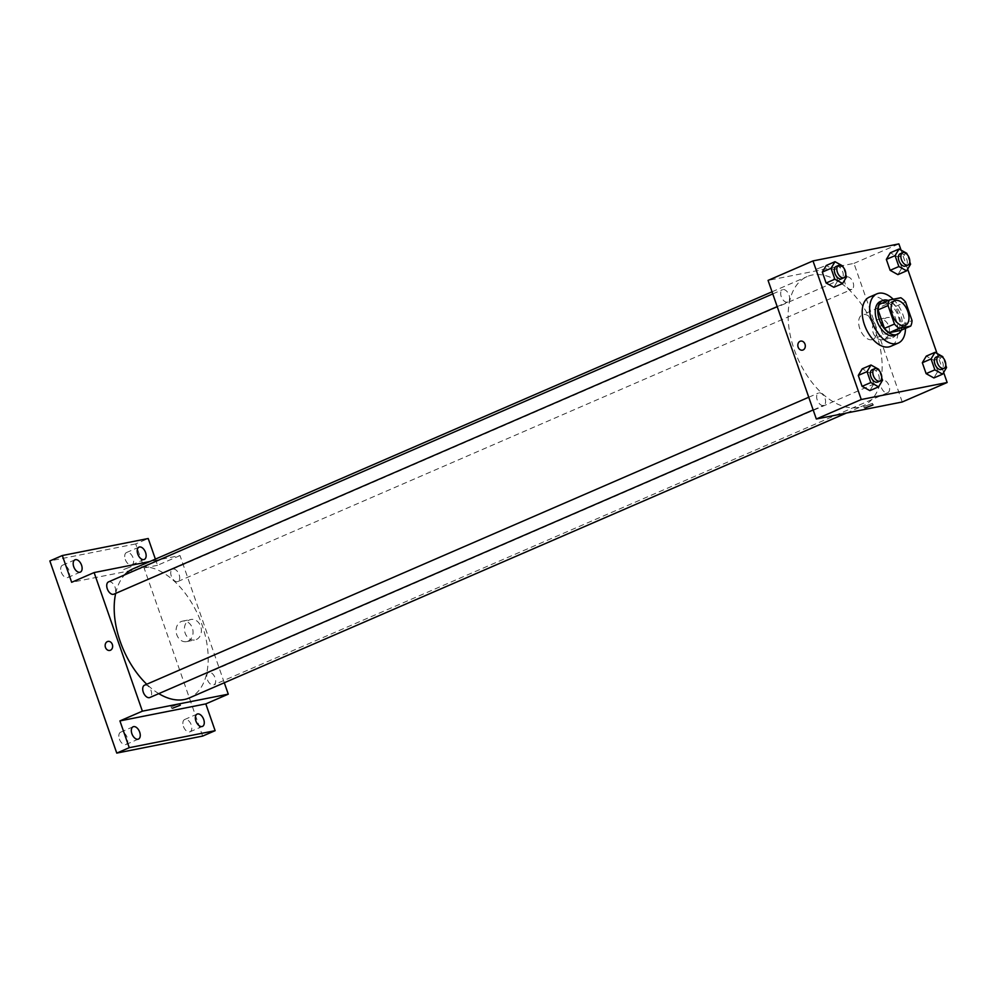 <?xml version="1.0" encoding="UTF-8"?>
<svg xmlns="http://www.w3.org/2000/svg" width="997" height="997" viewBox="0 0 997 997"><rect width="100%" height="100%" fill="white"/><g stroke="black" fill="none" stroke-linecap="round" stroke-linejoin="round"><path stroke-width="0.75" stroke-dasharray="4.99 3.74" d="M871.976 339.728A13.41 7.839 -113.4 0 1 860.075 329.459A13.41 7.839 -113.4 0 1 862.255 314.815A13.41 7.839 -113.4 0 1 874.793 324A13.41 7.839 -113.4 0 1 872.923 339.429A13.41 7.839 -113.4 0 1 871.976 339.728M900.727 330.431A18.008 10.531 -113.4 0 0 902.061 324.885L895.618 306.403A18.008 10.531 -113.4 0 0 890.844 302.079L879.391 304.347M901.226 330.206A18.445 10.78 66.6 0 0 899.955 313.095A18.445 10.78 66.6 0 0 888.327 300.471M880.226 301.543A18.445 10.78 -113.4 0 1 897.45 314.18A18.445 10.78 -113.4 0 1 894.895 335.391M895.618 306.403L905.612 302.079M902.061 324.885L912.043 320.56M890.844 302.079L900.827 297.742M893.237 299.25A26.832 15.678 -113.4 0 1 905.475 328.362M869.409 297.094A26.832 15.678 -113.4 0 1 894.459 315.476A26.832 15.678 -113.4 0 1 890.745 346.32M846.565 276.904L837.829 280.68L833.866 287.298L837.829 280.68L834.028 269.776L826.276 265.476L834.028 269.776L842.764 265.987M910.585 264.217L901.849 268.006L897.898 274.624L901.849 268.006L898.048 257.089L890.296 252.802L898.048 257.089L906.784 253.3M943.648 372.442L937.03 353.449M907.656 269.115L901.051 250.122M882.544 380.218L873.808 384.007L869.858 390.625L873.808 384.007L870.007 373.102L862.255 368.803L870.007 373.102L878.743 369.314M946.564 367.544L937.828 371.333L933.877 377.95L937.828 371.333L934.027 360.416L926.275 356.116L934.027 360.416L942.763 356.627M858.18 407.349A70.413 41.164 -113.4 0 1 795.681 353.461A70.413 41.164 -113.4 0 1 807.134 276.58A70.413 41.164 -113.4 0 1 872.911 324.823A70.413 41.164 -113.4 0 1 863.153 405.791A70.413 41.164 -113.4 0 1 858.18 407.349M902.223 401.99L853.955 263.382L768.064 280.394M851.363 289.491A6.705 3.926 -113.4 0 1 845.406 284.357A6.705 3.926 -113.4 0 1 846.503 277.029A6.705 3.926 -113.4 0 1 852.759 281.628A6.705 3.926 -113.4 0 1 851.837 289.342A6.705 3.926 -113.4 0 1 851.363 289.491M787.331 302.166A6.705 3.926 -113.4 0 1 781.386 297.031A6.705 3.926 -113.4 0 1 782.471 289.716A6.705 3.926 -113.4 0 1 788.739 294.314A6.705 3.926 -113.4 0 1 787.804 302.016A6.705 3.926 -113.4 0 1 787.331 302.166M823.323 405.492A6.705 3.926 -113.4 0 1 817.366 400.358A6.705 3.926 -113.4 0 1 818.45 393.042A6.705 3.926 -113.4 0 1 824.718 397.629A6.705 3.926 -113.4 0 1 823.796 405.343A6.705 3.926 -113.4 0 1 823.323 405.492M882.956 380.206A6.705 3.926 66.6 0 0 882.482 380.356A6.705 3.926 66.6 0 0 881.547 388.07A6.705 3.926 66.6 0 0 887.816 392.668A6.705 3.926 66.6 0 0 888.9 385.341A6.705 3.926 66.6 0 0 882.956 380.206M853.955 263.382L898.883 243.904M892.739 337.622A10.444 8.4 -101.2 0 0 897.362 325.309A10.444 8.4 -101.2 0 0 887.293 317.569A10.444 8.4 -101.2 0 0 881.074 329.446A10.444 8.4 -101.2 0 0 891.343 338.058A10.444 8.4 -101.2 0 0 892.739 337.622M823.796 266.336L816.02 269.34L823.796 266.349M864.648 406.34L872.437 403.336L864.648 406.34M884.401 339.279A10.444 8.4 -101.2 0 0 889.012 326.954A10.444 8.4 -101.2 0 0 878.955 319.227A10.444 8.4 -101.2 0 0 872.736 331.104A10.444 8.4 -101.2 0 0 883.006 339.703A10.444 8.4 -101.2 0 0 884.401 339.279M800.666 341.111L800.666 341.111A4.611 3.714 78.8 0 1 805.115 344.526A4.611 3.714 78.8 0 1 803.071 349.972A4.611 3.714 78.8 0 1 802.46 350.159L802.46 350.159M158.797 693.638A70.413 41.164 -113.4 0 1 146.746 684.241M115.677 593.402A70.413 41.164 -113.4 0 1 124.625 574.908M133.187 568.751A70.413 41.164 -113.4 0 1 198.964 616.993A70.413 41.164 -113.4 0 1 189.206 697.975M209.009 672.389A6.705 3.926 66.6 0 0 208.535 672.526A6.705 3.926 66.6 0 0 207.6 680.241A6.705 3.926 66.6 0 0 213.869 684.839A6.705 3.926 66.6 0 0 214.953 677.511A6.705 3.926 66.6 0 0 209.009 672.389M108.523 581.887A6.705 3.926 -113.4 0 1 114.792 586.485A6.705 3.926 -113.4 0 1 113.857 594.187M144.503 685.213A6.705 3.926 -113.4 0 1 150.771 689.812A6.705 3.926 -113.4 0 1 149.849 697.514M177.416 581.662A6.705 3.926 -113.4 0 1 171.459 576.528A6.705 3.926 -113.4 0 1 172.556 569.2A6.705 3.926 -113.4 0 1 178.812 573.798A6.705 3.926 -113.4 0 1 177.89 581.513A6.705 3.926 -113.4 0 1 177.416 581.662M224.3 682.758L180.008 555.553L149.874 561.523M202.653 736.085L135.729 543.926L148.217 538.517M180.008 555.553L157.538 565.287L155.395 559.13M196.322 639.538A10.444 8.4 -101.2 0 0 200.945 627.213A10.444 8.4 -101.2 0 0 190.876 619.486A10.444 8.4 -101.2 0 0 184.669 631.363A10.444 8.4 -101.2 0 0 194.938 639.962A10.444 8.4 -101.2 0 0 196.322 639.538M157.538 565.287L71.659 582.298M131.13 566.632L123.354 569.636L131.13 566.632M171.983 706.624L179.772 703.62L171.983 706.624M187.984 641.183A10.444 8.4 -101.2 0 0 192.608 628.87A10.444 8.4 -101.2 0 0 182.538 621.131A10.444 8.4 -101.2 0 0 176.319 633.008A10.444 8.4 -101.2 0 0 186.601 641.619A10.444 8.4 -101.2 0 0 187.984 641.183M108 641.407L108 641.407A4.611 3.714 78.8 0 1 112.449 644.822A4.611 3.714 78.8 0 1 110.405 650.256A4.611 3.714 78.8 0 1 109.795 650.443L109.795 650.443M135.729 543.926L49.85 560.937M125.286 559.467A6.705 3.926 66.6 0 0 131.866 564.85A6.705 3.926 66.6 0 0 133.1 557.921A6.705 3.926 66.6 0 0 126.519 552.537A6.705 3.926 66.6 0 0 125.286 559.467M183.436 726.427A6.705 3.926 66.6 0 0 190.003 731.798A6.705 3.926 66.6 0 0 191.237 724.881A6.705 3.926 66.6 0 0 184.669 719.498A6.705 3.926 66.6 0 0 183.436 726.427M119.403 739.101A6.705 3.926 66.6 0 0 125.983 744.485A6.705 3.926 66.6 0 0 127.217 737.556A6.705 3.926 66.6 0 0 120.637 732.184A6.705 3.926 66.6 0 0 119.403 739.101M61.266 572.141A6.705 3.926 66.6 0 0 67.833 577.525A6.705 3.926 66.6 0 0 69.067 570.596A6.705 3.926 66.6 0 0 62.499 565.224A6.705 3.926 66.6 0 0 61.266 572.141M945.754 365.214L943.199 357.861M936.146 357.088A6.705 3.926 -113.4 0 1 942.414 361.687A6.705 3.926 -113.4 0 1 941.48 369.401M937.828 371.333L934.027 360.416M909.775 261.887L907.208 254.534M900.166 253.774A6.705 3.926 -113.4 0 1 906.423 258.36A6.705 3.926 -113.4 0 1 905.5 266.074M901.849 268.006L898.048 257.089M881.734 377.9L879.167 370.535M872.126 369.775A6.705 3.926 -113.4 0 1 878.382 374.373A6.705 3.926 -113.4 0 1 877.46 382.075M873.808 384.007L870.007 373.102M845.755 274.574L843.188 267.208M836.134 266.448A6.705 3.926 -113.4 0 1 842.403 271.047A6.705 3.926 -113.4 0 1 841.48 278.761M837.829 280.68L834.028 269.776M894.708 300.745L862.255 314.815M905.376 325.358L872.923 339.429M863.726 406.365L864.287 407.947M872.437 403.336L872.986 404.919M883.006 339.703L891.343 338.058M878.955 319.227L887.293 317.569M846.465 413.032L863.153 405.791M772.039 291.797L807.134 276.58M882.482 380.356L208.535 672.526M887.816 392.668L213.869 684.839M777.199 306.615L787.804 302.016M772.775 293.916L782.471 289.716M813.178 409.941L823.796 405.343M808.754 397.242L818.45 393.042M177.89 581.513L851.837 289.342M172.556 569.2L846.503 277.029M171.06 706.649L171.621 708.244M179.772 703.62L180.32 705.203M186.601 641.619L194.938 639.962M182.538 621.131L190.876 619.486M74.987 559.816L62.499 565.224M80.321 572.116L67.833 577.525M133.124 726.763L120.637 732.184M138.458 739.076L125.983 744.485M197.144 714.089L184.669 719.498M202.478 726.389L190.003 731.798M139.007 547.129L126.519 552.537M144.341 559.429L131.866 564.85"/><path stroke-width="1.5" d="M904.429 325.658A13.41 7.839 -113.4 0 1 892.527 315.388A13.41 7.839 -113.4 0 1 894.708 300.745A13.41 7.839 -113.4 0 1 907.233 309.942A13.41 7.839 -113.4 0 1 905.376 325.358A13.41 7.839 -113.4 0 1 904.429 325.658M912.043 320.56L905.612 302.079A18.008 10.531 -113.4 0 0 900.827 297.742L889.374 300.01A18.008 10.531 -113.4 0 0 888.04 305.556L894.471 324.037A18.008 10.531 -113.4 0 0 899.257 328.362L910.71 326.094A18.008 10.531 -113.4 0 0 912.043 320.56M888.04 305.556L878.058 309.88L884.489 328.362L894.471 324.037M899.257 328.362L889.262 332.699L900.727 330.431L910.71 326.094M889.262 332.699A18.008 10.531 -113.4 0 1 884.489 328.362M878.058 309.88A18.008 10.531 -113.4 0 1 879.391 304.347L889.374 300.01M888.327 300.471A18.445 10.78 66.6 0 0 882.719 300.458A18.445 10.78 66.6 0 0 879.317 319.514A18.445 10.78 66.6 0 0 897.387 334.307A18.445 10.78 66.6 0 0 901.226 330.206M897.387 334.307L894.895 335.391A18.445 10.78 -113.4 0 1 893.599 335.79A18.445 10.78 -113.4 0 1 876.824 320.598A18.445 10.78 -113.4 0 1 880.226 301.543L882.719 300.458M905.475 328.362A26.832 15.678 -113.4 0 1 898.235 343.08A26.832 15.678 -113.4 0 1 896.34 343.666A26.832 15.678 -113.4 0 1 872.525 323.14A26.832 15.678 -113.4 0 1 876.886 293.853A26.832 15.678 -113.4 0 1 893.237 299.25M898.235 343.08L890.745 346.32A26.832 15.678 -113.4 0 1 888.85 346.919A26.832 15.678 -113.4 0 1 865.047 326.38A26.832 15.678 -113.4 0 1 869.409 297.094L876.886 293.853M843.188 267.208L842.764 265.987L835.012 261.688L826.276 265.476L822.313 272.094L826.114 283.011L833.866 287.298L842.602 283.509L846.565 276.904L845.755 274.574M907.208 254.534L906.784 253.3L899.032 249.013L890.296 252.802L886.333 259.407L890.134 270.324L897.898 274.624L906.634 270.835L910.585 264.217L909.775 261.887M901.051 250.122L898.883 243.904L812.991 260.915L861.271 399.523L947.15 382.512L943.648 372.442M937.03 353.449L907.656 269.115M879.167 370.535L878.743 369.314L870.992 365.014L862.255 368.803L858.292 375.42L862.093 386.338L869.858 390.625L878.594 386.836L882.544 380.218L881.734 377.9M943.199 357.861L942.763 356.627L935.012 352.34L926.275 356.116L922.325 362.734L926.126 373.651L933.877 377.95L942.614 374.162L946.564 367.544L945.754 365.214M812.991 260.915L768.064 280.394L816.331 419.002L861.271 399.523M803.071 349.972A4.611 3.714 78.8 0 1 802.46 350.159A4.611 3.714 78.8 0 1 797.924 346.358A4.611 3.714 78.8 0 1 800.666 341.111A4.611 3.714 78.8 0 1 805.115 344.526A4.611 3.714 78.8 0 1 803.071 349.972M816.331 419.002L902.223 401.99L947.15 382.512M865.209 407.923L872.986 404.919L865.209 407.923M802.46 350.159A4.611 3.714 78.8 0 1 797.924 346.358A4.611 3.714 78.8 0 1 800.666 341.111M846.465 413.032L189.206 697.975A70.413 41.164 -113.4 0 1 184.233 699.52A70.413 41.164 -113.4 0 1 158.797 693.638M146.746 684.241A70.413 41.164 -113.4 0 1 115.677 593.402M124.625 574.908A70.413 41.164 -113.4 0 1 133.187 568.751L772.039 291.797M777.199 306.615L113.857 594.187A6.705 3.926 -113.4 0 1 113.384 594.337A6.705 3.926 -113.4 0 1 107.439 589.215A6.705 3.926 -113.4 0 1 108.523 581.887L772.775 293.916M813.178 409.941L149.849 697.514A6.705 3.926 -113.4 0 1 149.376 697.663A6.705 3.926 -113.4 0 1 143.418 692.529A6.705 3.926 -113.4 0 1 144.503 685.213L808.754 397.242M149.874 561.523L94.117 572.565L142.384 711.173L228.276 694.161L224.3 682.758M142.384 711.173L119.927 720.906L129.249 747.688L116.761 753.096L49.85 560.937L62.325 555.528L71.659 582.298L94.117 572.565M110.405 650.256A4.611 3.714 78.8 0 1 109.795 650.443A4.611 3.714 78.8 0 1 105.258 646.642A4.611 3.714 78.8 0 1 108 641.407A4.611 3.714 78.8 0 1 112.449 644.822A4.611 3.714 78.8 0 1 110.405 650.256M116.761 753.096L202.653 736.085L215.128 730.676L205.806 703.894L228.276 694.161M155.395 559.13L148.217 538.517L62.325 555.528M119.927 720.906L205.806 703.894M172.543 708.206L180.32 705.203L172.543 708.206M109.795 650.443A4.611 3.714 78.8 0 1 105.258 646.642A4.611 3.714 78.8 0 1 108 641.407M81.555 565.187A6.705 3.926 -113.4 0 1 80.321 572.116A6.705 3.926 -113.4 0 1 74.052 567.517A6.705 3.926 -113.4 0 1 74.987 559.816A6.705 3.926 -113.4 0 1 81.555 565.187M145.574 552.512A6.705 3.926 -113.4 0 1 144.341 559.429A6.705 3.926 -113.4 0 1 138.072 554.843A6.705 3.926 -113.4 0 1 139.007 547.129A6.705 3.926 -113.4 0 1 145.574 552.512M139.692 732.147A6.705 3.926 -113.4 0 1 138.458 739.076A6.705 3.926 -113.4 0 1 132.19 734.477A6.705 3.926 -113.4 0 1 133.124 726.763A6.705 3.926 -113.4 0 1 139.692 732.147M203.712 719.473A6.705 3.926 -113.4 0 1 202.478 726.389A6.705 3.926 -113.4 0 1 196.222 721.803A6.705 3.926 -113.4 0 1 197.144 714.089A6.705 3.926 -113.4 0 1 203.712 719.473M129.249 747.688L215.128 730.676M935.012 352.34L931.061 358.945L934.862 369.862L942.614 374.162M943.972 368.317L941.48 369.401A6.705 3.926 -113.4 0 1 941.006 369.551A6.705 3.926 -113.4 0 1 935.049 364.416A6.705 3.926 -113.4 0 1 936.146 357.088L938.638 356.016A6.705 3.926 -113.4 0 1 944.907 360.602A6.705 3.926 -113.4 0 1 943.972 368.317A6.705 3.926 -113.4 0 1 943.498 368.466A6.705 3.926 -113.4 0 1 937.554 363.332A6.705 3.926 -113.4 0 1 938.638 356.016M926.275 356.116L922.325 362.734L931.061 358.945M922.325 362.734L926.126 373.651L934.862 369.862M926.126 373.651L933.877 377.95M899.032 249.013L895.069 255.631L898.87 266.535L906.634 270.835M907.993 264.99L905.5 266.074A6.705 3.926 -113.4 0 1 905.027 266.224A6.705 3.926 -113.4 0 1 899.07 261.089A6.705 3.926 -113.4 0 1 900.166 253.774L902.659 252.69A6.705 3.926 -113.4 0 1 908.928 257.276A6.705 3.926 -113.4 0 1 907.993 264.99A6.705 3.926 -113.4 0 1 907.519 265.14A6.705 3.926 -113.4 0 1 901.575 260.005A6.705 3.926 -113.4 0 1 902.659 252.69M890.296 252.802L886.333 259.407L895.069 255.631M886.333 259.407L890.134 270.324L898.87 266.535M890.134 270.324L897.898 274.624M870.992 365.014L867.029 371.632L870.83 382.549L878.594 386.836M879.952 381.004L877.46 382.075A6.705 3.926 -113.4 0 1 876.986 382.225A6.705 3.926 -113.4 0 1 871.029 377.09A6.705 3.926 -113.4 0 1 872.126 369.775L874.618 368.691A6.705 3.926 -113.4 0 1 880.887 373.289A6.705 3.926 -113.4 0 1 879.952 381.004A6.705 3.926 -113.4 0 1 879.479 381.141A6.705 3.926 -113.4 0 1 873.522 376.019A6.705 3.926 -113.4 0 1 874.618 368.691M862.255 368.803L858.292 375.42L867.029 371.632M858.292 375.42L862.093 386.338L870.83 382.549M862.093 386.338L869.858 390.625M835.012 261.688L831.049 268.305L834.85 279.222L842.602 283.509M843.973 277.677L841.48 278.761A6.705 3.926 -113.4 0 1 841.007 278.898A6.705 3.926 -113.4 0 1 835.05 273.776A6.705 3.926 -113.4 0 1 836.134 266.448L838.639 265.364A6.705 3.926 -113.4 0 1 844.895 269.963A6.705 3.926 -113.4 0 1 843.973 277.677A6.705 3.926 -113.4 0 1 843.499 277.827A6.705 3.926 -113.4 0 1 837.542 272.692A6.705 3.926 -113.4 0 1 838.639 265.364M826.276 265.476L822.313 272.094L831.049 268.305M822.313 272.094L826.114 283.011L834.85 279.222M826.114 283.011L833.866 287.298"/></g></svg>
